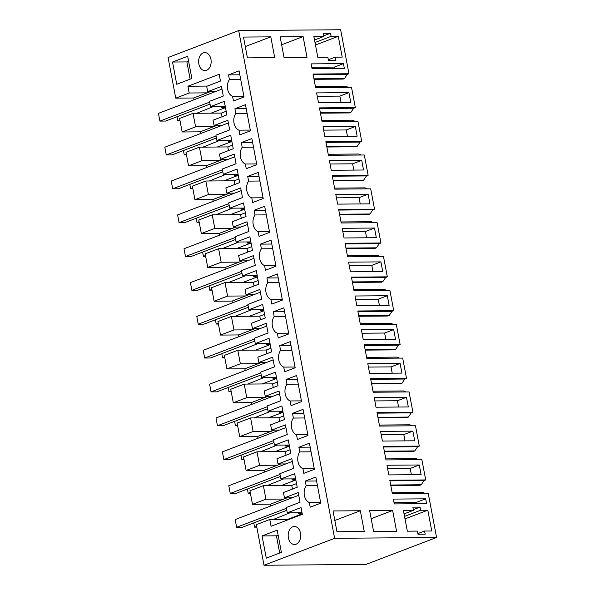 <?xml version="1.0" encoding="UTF-8"?>
<svg xmlns="http://www.w3.org/2000/svg" width="595" height="595" viewBox="0 0 595 595"><rect width="100%" height="100%" fill="white"/><g stroke="black" fill="none" stroke-linecap="round" stroke-linejoin="round"><path stroke-width="0.89" d="M314.048 79.321L343.137 79.083L344.46 78.577L347.272 74.39L348.953 73.75L340.637 29.75L238.677 30.576L168.073 57.522L175.748 98.138L193.695 97.989L194.037 99.774M425.098 493.508L422.673 492.504L392.164 492.749M238.677 30.576L334.621 538.311L436.574 537.478L428.266 493.486L392.365 493.776L389.799 480.224L425.7 479.934L421.87 459.637L385.969 459.928L383.403 446.376L419.304 446.086L415.474 425.782L379.573 426.079L377.007 412.528L412.915 412.238L409.077 391.934L373.177 392.224L370.618 378.68L406.519 378.39L402.681 358.086L366.78 358.376L364.222 344.832L400.123 344.542L396.285 324.238L360.384 324.528L357.826 310.984L393.726 310.694L389.889 290.39L353.988 290.68L351.429 277.136L387.33 276.839L383.492 256.542L347.592 256.832L345.033 243.281L380.934 242.991L377.096 222.694L341.195 222.984L338.637 209.433L374.538 209.142L370.7 188.846L334.799 189.136L332.241 175.585L368.141 175.294L364.304 154.998L328.403 155.288L325.844 141.736L361.745 141.446L357.907 121.149L322.007 121.44L319.448 107.888L355.349 107.598L351.511 87.294L315.61 87.591L313.052 74.04L348.953 73.75M436.574 537.478L365.97 564.424L264.009 565.25L256.333 524.634L269.78 519.502L271.06 526.27L302.334 514.34L301.055 507.572L287.266 512.831L286.262 507.513L300.044 502.247L298.221 492.578L284.432 497.837L283.428 492.519L297.217 487.26L294.659 473.717L280.87 478.982L279.866 473.657L293.655 468.399L291.825 458.73L278.036 463.988L277.032 458.671L290.821 453.412L288.263 439.869L274.474 445.134L273.469 439.809L287.259 434.551L285.429 424.882L271.64 430.14L270.636 424.823L284.425 419.564L281.866 406.021L268.077 411.279L267.073 405.961L280.862 400.703L279.033 391.034L265.244 396.292L264.239 390.974L278.029 385.716L275.47 372.173L261.681 377.431L260.677 372.113L274.466 366.855L272.636 357.186L258.847 362.444L257.843 357.126L271.632 351.861L269.074 338.324L255.285 343.583L254.281 338.265L268.07 333.007L266.24 323.338L252.459 328.596L251.447 323.278L265.236 318.013L262.678 304.476L248.888 309.735L247.884 304.417L261.674 299.159L259.844 289.482L246.062 294.748L245.051 289.423L258.84 284.165L256.281 270.628L242.5 275.887L241.488 270.569L255.277 265.311L253.448 255.634L239.666 260.9L238.662 255.575L252.444 250.317L249.885 236.78L236.103 242.039L235.092 236.721L248.881 231.462L247.051 221.786L233.27 227.045L232.266 221.727L246.047 216.468L243.489 202.932L229.707 208.191L228.696 202.873L242.485 197.607L240.655 187.938L226.874 193.196L225.869 187.879L239.651 182.62L237.093 169.084L223.311 174.342L222.307 169.025L236.089 163.759L234.259 154.09L220.477 159.348L219.473 154.031L233.255 148.772L230.696 135.229L216.915 140.494L215.911 135.169L229.692 129.911L227.863 120.242L214.081 125.5L213.077 120.183L226.859 114.924L224.3 101.381L210.518 106.646L209.514 101.321L223.296 96.063L221.474 86.394L207.685 91.652L206.681 86.335L220.462 81.076L219.183 74.301L187.916 86.238L207.35 86.074M355.349 107.598L353.668 108.238L350.857 112.425L349.533 112.931L320.445 113.169M350.857 112.425L320.355 112.678M354.746 121.172L352.314 120.168L321.813 120.413M361.745 141.446L360.064 142.086L357.253 146.273L355.922 146.779L326.841 147.017M357.253 146.273L326.752 146.526M361.143 155.02L358.711 154.016L328.209 154.261M368.141 175.294L366.461 175.934L363.649 180.129L362.318 180.635L333.237 180.865M363.649 180.129L333.141 180.374M367.532 188.868L365.107 187.864L334.606 188.109M374.538 209.142L372.857 209.79L370.045 213.977L368.714 214.483L339.633 214.713M370.045 213.977L339.537 214.222M373.928 222.716L371.503 221.712L341.002 221.957M380.934 242.991L379.253 243.638L376.442 247.825L375.11 248.331L346.03 248.561M376.442 247.825L345.933 248.07M380.324 256.564L377.899 255.56L347.398 255.805M387.33 276.839L385.649 277.486L382.83 281.673L381.507 282.179L352.426 282.417M382.83 281.673L352.329 281.918M386.72 290.412L384.296 289.408L353.794 289.653M393.726 310.694L392.046 311.334L389.227 315.521L387.903 316.027L358.822 316.265M389.227 315.521L358.726 315.767M393.116 324.268L390.692 323.256L360.191 323.502M400.123 344.542L398.442 345.182L395.623 349.369L394.299 349.875L365.218 350.113M395.623 349.369L365.122 349.615M399.513 358.116L397.088 357.104L366.587 357.357M406.519 378.39L404.838 379.03L402.019 383.217L400.695 383.723L371.615 383.961M402.019 383.217L371.518 383.463M405.909 391.964L403.484 390.952L372.983 391.205M412.915 412.238L411.227 412.878L408.415 417.065L407.092 417.571L378.011 417.809M408.415 417.065L377.914 417.311M412.305 425.812L409.881 424.8L379.379 425.053M419.304 446.086L417.623 446.726L414.812 450.913L413.488 451.419L384.407 451.657M414.812 450.913L384.311 451.166M418.702 459.66L416.277 458.656L385.776 458.901M425.7 479.934L424.019 480.574L421.208 484.761L419.884 485.267L390.796 485.505M421.208 484.761L390.707 485.014M344.46 78.577L313.959 78.83M348.35 87.324L345.918 86.32L315.417 86.565M360.332 510.741L333.044 510.956L336.971 531.752L364.259 531.528L360.332 510.741L334.844 520.461M407.404 402.116L406.489 397.281L374.181 397.542L376.003 407.211L408.319 406.95L407.404 402.116M380.904 261.882L382.734 271.558L350.425 271.818L348.596 262.15L380.904 261.882L371.83 265.348L349.235 265.534M363.545 170.006L361.723 160.338L329.407 160.598L331.237 170.274L363.545 170.006M368.112 194.186L369.941 203.862L337.633 204.122L336.718 199.288L335.803 194.446L368.112 194.186L359.038 197.652L336.443 197.838M374.508 228.034L376.338 237.71L344.029 237.97L342.199 228.302L374.508 228.034L365.434 231.5L342.839 231.686M394.611 334.42L393.697 329.585L361.388 329.846L363.218 339.514L395.526 339.254L394.611 334.42M387.3 295.737L389.13 305.406L356.822 305.666L354.992 295.998L387.3 295.737L378.227 299.196L355.632 299.382M355.327 126.49L357.149 136.158L324.84 136.426L323.011 126.75L355.327 126.49L346.245 129.955L323.65 130.134M400.093 363.433L401.923 373.102L369.607 373.363L367.784 363.694L400.093 363.433L391.019 366.892L368.424 367.078M412.885 431.13L414.715 440.798L382.399 441.059L380.577 431.39L412.885 431.13L403.804 434.595L381.216 434.774M392.64 510.473L369.666 510.659L373.593 531.454L396.568 531.268L392.64 510.473L371.176 518.669M425.678 498.826L393.369 499.086L394.277 503.928L426.593 503.66L425.678 498.826L416.597 502.292L394.009 502.47M427.827 510.19L420.643 510.25L420.048 507.104L412.87 507.163L413.465 510.309L403.41 510.391L407.337 531.179L417.393 531.097L417.988 534.243L425.165 534.184L424.57 531.038L431.754 530.985L427.827 510.19L405.016 518.892M419.282 464.978L421.111 474.646L388.795 474.914L386.973 465.238L419.282 464.978L410.2 468.444L387.613 468.622M343.449 63.628L344.356 68.462L312.048 68.723L311.133 63.888L343.449 63.628L334.368 67.094L311.773 67.272M270.792 36.853L274.719 57.648L247.431 57.871L243.504 37.076L270.792 36.853L245.304 46.581M338.28 36.31L342.214 57.098L335.03 57.157L335.625 60.303L328.447 60.363L327.852 57.217L317.797 57.299L313.87 36.503L323.925 36.421L323.33 33.283L330.508 33.223L331.103 36.362L338.28 36.31L315.476 45.012M303.1 36.593L280.126 36.778L284.053 57.574L307.027 57.388L303.1 36.593L281.636 44.781M349.838 97.476L348.93 92.642L316.614 92.902L318.444 102.571L350.753 102.31L349.838 97.476M347.272 74.39L313.171 74.665M334.621 538.311L264.009 565.25M214.118 301.226L227.573 296.094L225.014 282.558L211.56 287.69L214.118 301.226L232.072 301.085L232.407 302.87M245.177 275.864L228.562 282.528M207.722 267.378L221.176 262.246L218.618 248.71L205.163 253.842L207.722 267.378L225.676 267.237L226.011 269.022M238.781 242.016L222.173 248.68M201.326 233.53L214.78 228.398L212.222 214.862L198.767 219.994L201.326 233.53L219.28 233.389L219.614 235.174M232.385 208.168L215.777 214.832M194.937 199.682L208.384 194.55L205.825 181.014L192.378 186.146L194.937 199.682L212.884 199.541L213.218 201.318M225.988 174.32L209.38 180.984M188.541 165.834L201.988 160.702L199.429 147.166L185.982 152.298L188.541 165.834L206.487 165.685L206.822 167.47M219.592 140.472L202.984 147.136M200.091 131.837L213.538 126.705L195.591 126.854L182.144 131.986L200.091 131.837L200.426 133.622M182.144 131.986L179.586 118.45L193.033 113.318L210.987 113.169L225.438 107.65L221.853 107.68L221.638 106.55M213.196 106.624L196.588 113.288M289.943 512.808L273.336 519.472M252.496 504.322L265.943 499.19L263.384 485.654L249.937 490.786L252.496 504.322L270.442 504.173L270.784 505.958M283.555 478.96L266.939 485.624M246.099 470.474L259.546 465.342L256.988 451.806L243.541 456.93L246.099 470.474L264.054 470.325L264.388 472.11M277.158 445.112L260.543 451.776M239.703 436.626L253.15 431.494L250.592 417.95L237.145 423.082L239.703 436.626L257.657 436.477L257.992 438.262M270.762 411.264L254.147 417.928M233.307 402.778L246.754 397.646L244.203 384.102L230.748 389.234L233.307 402.778L251.261 402.629L251.596 404.414M264.366 377.409L247.751 384.072M226.911 368.93L240.365 363.798L237.807 350.254L224.352 355.386L226.911 368.93L244.865 368.781L245.2 370.566M257.97 343.56L241.354 350.224M220.514 335.082L233.969 329.95L231.41 316.406L217.956 321.538L220.514 335.082L238.469 334.933L238.803 336.718M251.573 309.712L234.958 316.376M353.668 108.238L319.567 108.513M360.064 142.086L325.963 142.361M366.461 175.934L332.36 176.217M372.857 209.79L338.756 210.065M379.253 243.638L345.152 243.913M385.649 277.486L351.548 277.761M392.046 311.334L357.945 311.609M398.442 345.182L364.341 345.457M404.838 379.03L370.73 379.305M411.227 412.878L377.126 413.153M417.623 446.726L383.522 447.001M424.019 480.574L389.918 480.849M193.695 97.989L207.149 92.857L189.195 93.006L175.748 98.138M189.195 93.006L187.916 86.238M266.277 558.162L281.405 552.391L277.203 530.145L262.068 535.924L266.277 558.162M238.967 130.171A10.003 6.969 89.5 0 1 235.806 113.414L234.921 108.736L245.475 104.705L250.413 130.818L239.852 134.849L238.967 130.171L250.272 130.074M283.741 367.108L284.626 371.793L295.18 367.762L290.248 341.649L279.695 345.68L280.572 350.358A10.003 6.969 89.5 0 0 283.741 367.108L295.046 367.018M298.876 447.224L309.437 443.193L314.368 469.306L303.814 473.337L302.929 468.659A10.003 6.969 89.5 0 1 299.761 451.903L298.876 447.224L310.181 447.135M271.06 240.105L275.998 266.218L265.437 270.242L264.552 265.563A10.003 6.969 89.5 0 1 261.391 248.814L260.506 244.129L271.06 240.105M266.902 277.984L277.456 273.953L282.394 300.066L271.833 304.09L270.948 299.411A10.003 6.969 89.5 0 1 267.787 282.662L266.902 277.984L278.2 277.887M278.229 337.945L288.791 333.914L283.852 307.801L273.298 311.832L274.176 316.51A10.003 6.969 89.5 0 0 277.344 333.26L278.229 337.945M259.041 236.393L269.602 232.37L264.663 206.257L254.11 210.28L254.995 214.966A10.003 6.969 89.5 0 0 258.156 231.715L259.041 236.393M297.418 439.489L307.972 435.458L303.041 409.345L292.48 413.376L293.365 418.054A10.003 6.969 89.5 0 0 296.533 434.811L297.418 439.489M296.645 375.497L301.576 401.61L291.022 405.641L290.137 400.956A10.003 6.969 89.5 0 1 286.969 384.206L286.083 379.528L296.645 375.497M245.363 164.019L246.248 168.697L256.809 164.666L251.871 138.561L241.317 142.584L242.202 147.27A10.003 6.969 89.5 0 0 245.363 164.019L256.668 163.923M247.713 176.432L258.267 172.409L263.206 198.522L252.644 202.545L251.759 197.867A10.003 6.969 89.5 0 1 248.598 181.118L247.713 176.432L259.011 176.343M172.528 62.036L176.73 84.282L191.865 78.51L187.663 56.265L172.528 62.036L186.889 61.925L190.147 79.165M232.571 96.323A10.003 6.969 89.5 0 1 229.41 79.566L228.525 74.888L239.086 70.857L244.017 96.97L233.456 101.001L232.571 96.323L243.876 96.226M206.539 70.314A9.007 6.27 89.5 0 1 204.963 70.619A9.007 6.27 89.5 0 1 198.678 62.802A9.007 6.27 89.5 0 1 203.245 52.91A9.007 6.27 89.5 0 1 204.821 52.605A9.007 6.27 89.5 0 1 211.106 60.422A9.007 6.27 89.5 0 1 206.539 70.314M305.272 481.072L315.833 477.049L320.764 503.154L310.211 507.185L309.326 502.507A10.003 6.969 89.5 0 1 306.157 485.751L305.272 481.072L316.577 480.983M292.792 526.791A9.007 6.27 89.5 0 1 294.361 526.493A9.007 6.27 89.5 0 1 300.646 534.31A9.007 6.27 89.5 0 1 296.079 544.202A9.007 6.27 89.5 0 1 294.51 544.499A9.007 6.27 89.5 0 1 288.225 536.683A9.007 6.27 89.5 0 1 292.792 526.791M398.598 407.032L397.408 400.747L406.489 397.281M374.82 400.926L397.408 400.747M373.013 271.632L371.83 265.348M353.832 170.088L352.642 163.804L361.723 160.338M330.046 163.989L352.642 163.804M360.228 203.936L359.038 197.652M366.617 237.784L365.434 231.5M385.805 339.336L384.623 333.044L393.697 329.585M362.028 333.23L384.623 333.044M379.409 305.48L378.227 299.196M347.435 136.24L346.245 129.955M392.202 373.184L391.019 366.892M404.994 440.88L403.804 434.595M416.872 503.742L416.597 502.292M424.57 531.038L417.869 533.603M413.465 510.309L404.072 513.887M420.048 507.104L413.339 509.662M420.643 510.25L404.548 516.393M411.39 474.728L410.2 468.444M334.643 68.544L334.368 67.094M331.103 36.362L315.008 42.505M335.03 57.157L328.321 59.716M323.925 36.421L314.532 40.006M330.508 33.223L323.799 35.782M341.039 102.392L339.849 96.107L348.93 92.642M317.254 96.286L339.849 96.107M287.266 512.831L301.628 512.712L298.601 513.864L302.193 513.835L287.735 519.353L269.78 519.502M270.442 504.173L287.117 497.814M265.943 499.19L283.897 499.041M263.384 485.654L281.338 485.505L295.797 479.987L292.204 480.016L291.989 478.893M264.054 470.325L280.721 463.966M259.546 465.342L277.501 465.193M256.988 451.806L274.942 451.657L289.401 446.138L285.808 446.168L285.593 445.038M257.657 436.477L274.325 430.118M253.15 431.494L271.104 431.345M250.592 417.95L268.546 417.809L283.004 412.29L279.412 412.32L279.204 411.19M251.261 402.629L267.929 396.27M246.754 397.646L264.708 397.497M244.203 384.102L262.15 383.961L276.608 378.442L273.016 378.472L272.808 377.342M244.865 368.781L261.532 362.422M240.365 363.798L258.312 363.649M237.807 350.254L255.753 350.113L270.212 344.594L266.62 344.624L266.411 343.493M238.469 334.933L255.136 328.574M233.969 329.95L251.916 329.801M231.41 316.406L249.357 316.265L263.816 310.746L260.223 310.776L260.015 309.645M232.072 301.085L248.74 294.726M227.573 296.094L245.519 295.953M225.014 282.558L242.961 282.409L257.419 276.898L253.827 276.928L253.619 275.797M225.676 267.237L242.343 260.878M221.176 262.246L239.123 262.105M218.618 248.71L236.565 248.561L251.023 243.05L247.438 243.08L247.222 241.949M219.28 233.389L235.947 227.03M214.78 228.398L232.727 228.257M212.222 214.862L230.168 214.713L244.627 209.202L241.042 209.224L240.826 208.101M212.884 199.541L229.551 193.174M208.384 194.55L226.331 194.409M205.825 181.014L223.772 180.865L238.231 175.346L234.646 175.376L234.43 174.253M206.487 165.685L223.155 159.326M201.988 160.702L219.934 160.553M199.429 147.166L217.376 147.017L231.834 141.498L228.249 141.528L228.034 140.405M213.538 126.705L216.758 125.478M195.591 126.854L193.033 113.318M207.149 92.857L210.362 91.63M216.915 140.494L231.276 140.375L228.249 141.528M221.883 125.441L214.081 125.5M217.376 147.017L227.788 146.935L232.563 145.113M223.311 174.342L237.673 174.223L234.646 175.376M228.279 159.289L220.477 159.348M223.772 180.865L234.185 180.783L238.959 178.961M229.707 208.191L244.062 208.071L241.042 209.224M234.675 193.137L226.874 193.196M230.168 214.713L240.581 214.631L245.356 212.809M236.103 242.039L250.458 241.92L247.438 243.08M241.072 226.985L233.27 227.045M236.565 248.561L246.977 248.479L251.752 246.657M242.5 275.887L256.854 275.768L253.827 276.928M247.468 260.833L239.666 260.9M242.961 282.409L253.373 282.328L258.148 280.505M248.888 309.735L263.25 309.616L260.223 310.776M253.864 294.681L246.062 294.748M249.357 316.265L259.77 316.176L264.544 314.353M255.285 343.583L269.647 343.471L266.62 344.624M260.26 328.529L252.459 328.596M255.753 350.113L266.166 350.024L270.941 348.201M261.681 377.431L276.043 377.319L273.016 378.472M266.657 362.377L258.847 362.444M262.15 383.961L272.562 383.872L277.337 382.049M268.077 411.279L282.439 411.167L279.412 412.32M273.053 396.225L265.244 396.292M268.546 417.809L278.958 417.72L283.733 415.905M274.474 445.134L288.835 445.015L285.808 446.168M279.442 430.081L271.64 430.14M274.942 451.657L285.355 451.575L290.129 449.753M280.87 478.982L295.232 478.863L292.204 480.016M285.838 463.929L278.036 463.988M281.338 485.505L291.751 485.423L296.526 483.601M292.234 497.777L284.432 497.837M287.735 519.353L289.215 519.346M210.518 106.646L224.88 106.527L221.853 107.68M215.487 91.593L207.685 91.652M210.987 113.169L221.392 113.087L226.167 111.265M262.068 535.924L276.43 535.805L279.687 553.045M278.148 535.15L276.43 535.805M247.104 113.325L235.806 113.414M234.921 108.736L246.218 108.647M291.877 350.269L280.572 350.358M279.695 345.68L290.992 345.583M314.227 468.562L302.929 468.659M311.066 451.813L299.761 451.903M275.857 265.474L264.552 265.563M272.688 248.717L261.391 248.814M260.506 244.129L271.803 244.039M282.253 299.322L270.948 299.411M279.085 282.573L267.787 282.662M288.649 333.17L277.344 333.26M285.481 316.421L274.176 316.51M273.298 311.832L284.596 311.735M269.461 231.626L258.156 231.715M266.292 214.869L254.995 214.966M254.11 210.28L265.407 210.191M307.831 434.714L296.533 434.811M304.67 417.965L293.365 418.054M292.48 413.376L303.785 413.287M301.434 400.866L290.137 400.956M298.274 384.117L286.969 384.206M286.083 379.528L297.388 379.439M253.5 147.173L242.202 147.27M241.317 142.584L252.615 142.495M263.064 197.778L251.759 197.867M259.896 181.021L248.598 181.118M186.889 61.925L188.608 61.27M240.707 79.477L229.41 79.566M228.525 74.888L239.83 74.799M320.623 502.411L309.326 502.507M317.462 485.661L306.157 485.751M298.601 513.864L298.385 512.741M256.802 527.118L254.586 527.14L256.661 526.352M253.782 522.886L254.586 527.14M292.442 489.083L291.751 485.423M250.406 493.27L248.189 493.292L250.264 492.496M247.386 489.038L248.189 493.292M286.046 455.235L285.355 451.575M244.01 459.422L241.793 459.444L243.868 458.648M240.99 455.19L241.793 459.444M279.65 421.386L278.958 417.72M237.613 425.574L235.397 425.596L237.472 424.8M234.594 421.342L235.397 425.596M273.254 387.538L272.562 383.872M231.217 391.726L229.001 391.741L231.076 390.952M228.197 387.494L229.001 391.741M266.858 353.683L266.166 350.024M224.821 357.878L222.604 357.892L224.679 357.104M221.801 353.646L222.604 357.892M260.461 319.835L259.77 316.176M218.432 324.03L216.208 324.044L218.283 323.256M215.405 319.798L216.208 324.044M254.065 285.987L253.373 282.328M212.036 290.182L209.812 290.196L211.887 289.408M209.009 285.95L209.812 290.196M247.669 252.139L246.977 248.479M205.639 256.333L203.416 256.348L205.491 255.56M202.612 252.094L203.416 256.348M241.272 218.291L240.581 214.631M199.243 222.485L197.027 222.5L199.094 221.712M196.216 218.246L197.027 222.5M234.876 184.443L234.185 180.783M192.847 188.63L190.631 188.652L192.698 187.864M189.827 184.398L190.631 188.652M228.48 150.595L227.788 146.935M186.451 154.782L184.234 154.804L186.302 154.016M183.431 150.55L184.234 154.804M222.084 116.746L221.392 113.087M180.054 120.934L177.838 120.956L179.906 120.16M177.035 116.702L177.838 120.956M216.431 137.958L172.022 154.901L166.28 154.945L164.822 147.21L228.383 122.957M216.059 135.958L166.28 154.945M222.828 171.806L178.418 188.749L172.676 188.793L171.211 181.059L234.772 156.805M222.448 169.806L172.676 188.793M229.224 205.654L184.814 222.597L179.073 222.649L177.608 214.907L241.168 190.66M228.844 203.654L179.073 222.649M235.62 239.502L191.211 256.445L185.469 256.497L184.004 248.755L247.565 224.508M235.241 237.502L185.469 256.497M242.016 273.35L197.607 290.3L191.865 290.345L190.4 282.61L253.961 258.356M241.637 271.35L191.865 290.345M248.412 307.199L204.003 324.149L198.261 324.193L196.796 316.458L260.357 292.204M248.033 305.198L198.261 324.193M254.809 341.047L210.399 357.997L204.658 358.041L203.192 350.306L266.753 326.053M254.429 339.046L204.658 358.041M261.205 374.902L216.796 391.845L211.054 391.889L209.589 384.154L273.15 359.901M260.826 372.901L211.054 391.889M267.601 408.75L223.192 425.693L217.45 425.737L215.985 418.002L279.546 393.749M267.222 406.749L217.45 425.737M273.998 442.598L229.588 459.541L223.846 459.585L222.381 451.85L285.942 427.597M273.618 440.597L223.846 459.585M280.394 476.446L235.984 493.389L230.243 493.434L228.778 485.698L292.338 461.445M280.014 474.446L230.243 493.434M286.79 510.294L242.381 527.237L236.632 527.282L235.174 519.547L298.735 495.293M286.411 508.294L236.632 527.282M210.035 104.11L165.633 121.053L159.884 121.097L158.426 113.362L221.987 89.109M209.663 102.109L159.884 121.097"/></g></svg>
